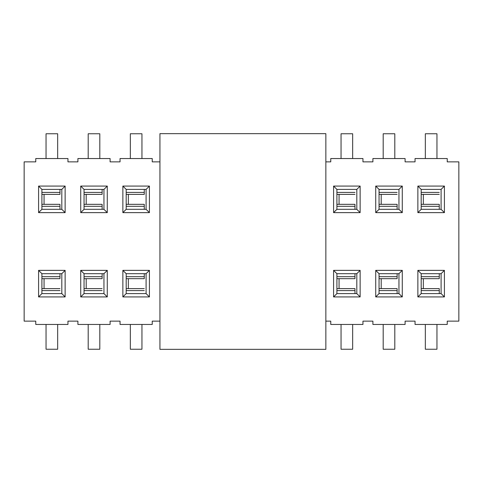 <?xml version="1.0" encoding="UTF-8"?>
<svg xmlns="http://www.w3.org/2000/svg" width="483" height="483" viewBox="0 0 483 483"><rect width="100%" height="100%" fill="white"/><g stroke="black" fill="none" stroke-linecap="round" stroke-linejoin="round"><path stroke-width="0.72" d="M159.933 349.348L159.933 133.652L325.85 133.652L325.85 349.348L159.933 349.348L325.85 349.348L325.85 133.652L159.933 133.652L159.933 349.348M330.764 321.141L325.85 321.141L330.764 321.141L330.764 324.455L362.95 324.455L362.95 321.141L372.906 321.141L372.906 324.455L405.092 324.455L405.092 321.141L415.048 321.141L415.048 324.455L447.234 324.455L447.234 321.141L458.85 321.141L458.85 161.896L458.85 321.141L447.234 321.141L447.234 324.455L415.048 324.455L415.048 321.141L405.092 321.141L405.092 324.455L372.906 324.455L372.906 321.141L362.95 321.141L362.95 324.455L330.764 324.455L330.764 321.141M458.85 161.859L447.234 161.859L447.234 158.545L415.048 158.545L415.048 161.859L405.092 161.859L405.092 158.545L372.906 158.545L372.906 161.859L362.95 161.859L362.95 158.545L330.764 158.545L330.764 161.859L325.85 161.859L330.764 161.859L330.764 158.545L362.95 158.545L362.95 161.859L372.906 161.859L372.906 158.545L405.092 158.545L405.092 161.859L415.048 161.859L415.048 158.545L447.234 158.545L447.234 161.859L458.85 161.859M159.933 161.859L152.236 161.859L152.236 158.545L120.05 158.545L120.05 161.859L110.094 161.859L110.094 158.545L77.908 158.545L77.908 161.859L67.952 161.859L67.952 158.545L35.766 158.545L35.766 161.859L24.15 161.859L35.766 161.859L35.766 158.545L67.952 158.545L67.952 161.859L77.908 161.859L77.908 158.545L110.094 158.545L110.094 161.859L120.05 161.859L120.05 158.545L152.236 158.545L152.236 161.859L159.933 161.859M24.15 161.896L24.15 321.141L35.766 321.141L35.766 324.455L67.952 324.455L67.952 321.141L77.908 321.141L77.908 324.455L110.094 324.455L110.094 321.141L120.05 321.141L120.05 324.455L152.236 324.455L152.236 321.141L159.933 321.141L152.236 321.141L152.236 324.455L120.05 324.455L120.05 321.141L110.094 321.141L110.094 324.455L77.908 324.455L77.908 321.141L67.952 321.141L67.952 324.455L35.766 324.455L35.766 321.141L24.15 321.141L24.15 161.896M65.133 270.371L65.133 296.918L38.586 296.918L38.586 270.371L65.133 270.371L61.812 273.686L61.812 293.598L65.133 296.918L65.133 270.371L38.586 270.371L41.9 273.686L61.812 273.686L65.133 270.371M107.274 270.371L107.274 296.918L80.727 296.918L80.727 270.371L107.274 270.371L103.954 273.686L103.954 293.598L107.274 296.918L107.274 270.371L80.727 270.371L84.048 273.686L103.954 273.686L107.274 270.371M149.416 270.371L149.416 296.918L122.869 296.918L122.869 270.371L149.416 270.371L146.095 273.686L146.095 293.598L149.416 296.918L149.416 270.371L122.869 270.371L126.19 273.686L146.095 273.686L149.416 270.371M65.133 186.082L65.133 212.629L38.586 212.629L38.586 186.082L65.133 186.082L61.812 189.402L61.812 209.314L65.133 212.629L65.133 186.082L38.586 186.082L41.9 189.402L61.812 189.402L65.133 186.082M107.274 186.082L107.274 212.629L80.727 212.629L80.727 186.082L107.274 186.082L103.954 189.402L103.954 209.314L107.274 212.629L107.274 186.082L80.727 186.082L84.048 189.402L103.954 189.402L107.274 186.082M149.416 186.082L149.416 212.629L122.869 212.629L122.869 186.082L149.416 186.082L146.095 189.402L146.095 209.314L149.416 212.629L149.416 186.082L122.869 186.082L126.19 189.402L146.095 189.402L149.416 186.082M333.584 212.629L333.584 186.082L360.131 186.082L360.131 212.629L333.584 212.629L336.905 209.314L336.905 189.402L333.584 186.082L333.584 212.629L360.131 212.629L360.131 186.082L333.584 186.082L336.905 189.402L356.81 189.402L360.131 186.082L356.81 189.402L356.81 209.314L360.131 212.629L356.81 209.314L336.905 209.314L333.584 212.629M375.726 212.629L375.726 186.082L402.273 186.082L402.273 212.629L375.726 212.629L379.046 209.314L379.046 189.402L375.726 186.082L375.726 212.629L402.273 212.629L402.273 186.082L375.726 186.082L379.046 189.402L398.952 189.402L402.273 186.082L398.952 189.402L398.952 209.314L402.273 212.629L398.952 209.314L379.046 209.314L375.726 212.629M417.867 212.629L417.867 186.082L444.414 186.082L444.414 212.629L417.867 212.629L421.188 209.314L421.188 189.402L417.867 186.082L417.867 212.629L444.414 212.629L444.414 186.082L417.867 186.082L421.188 189.402L441.1 189.402L444.414 186.082L441.1 189.402L441.1 209.314L444.414 212.629L441.1 209.314L421.188 209.314L417.867 212.629M333.584 296.918L333.584 270.371L360.131 270.371L360.131 296.918L333.584 296.918L336.905 293.598L336.905 273.686L333.584 270.371L333.584 296.918L360.131 296.918L360.131 270.371L333.584 270.371L336.905 273.686L356.81 273.686L360.131 270.371L356.81 273.686L356.81 293.598L360.131 296.918L356.81 293.598L336.905 293.598L333.584 296.918M375.726 296.918L375.726 270.371L402.273 270.371L402.273 296.918L375.726 296.918L379.046 293.598L379.046 273.686L375.726 270.371L375.726 296.918L402.273 296.918L402.273 270.371L375.726 270.371L379.046 273.686L398.952 273.686L402.273 270.371L398.952 273.686L398.952 293.598L402.273 296.918L398.952 293.598L379.046 293.598L375.726 296.918M417.867 296.918L417.867 270.371L444.414 270.371L444.414 296.918L417.867 296.918L421.188 293.598L421.188 273.686L417.867 270.371L417.867 296.918L444.414 296.918L444.414 270.371L417.867 270.371L421.188 273.686L441.1 273.686L444.414 270.371L441.1 273.686L441.1 293.598L444.414 296.918L441.1 293.598L421.188 293.598L417.867 296.918M41.9 273.686L38.586 270.371L38.586 296.918L41.9 293.598L41.9 273.686L41.9 293.598L38.586 296.918L65.133 296.918L61.812 293.598L41.9 293.598L61.812 293.598L61.812 273.686L41.9 273.686M84.048 273.686L80.727 270.371L80.727 296.918L84.048 293.598L84.048 273.686L84.048 293.598L80.727 296.918L107.274 296.918L103.954 293.598L84.048 293.598L103.954 293.598L103.954 273.686L84.048 273.686M126.19 273.686L122.869 270.371L122.869 296.918L126.19 293.598L126.19 273.686L126.19 293.598L122.869 296.918L149.416 296.918L146.095 293.598L126.19 293.598L146.095 293.598L146.095 273.686L126.19 273.686M41.9 189.402L38.586 186.082L38.586 212.629L41.9 209.314L41.9 189.402L41.9 209.314L38.586 212.629L65.133 212.629L61.812 209.314L41.9 209.314L61.812 209.314L61.812 189.402L41.9 189.402M84.048 189.402L80.727 186.082L80.727 212.629L84.048 209.314L84.048 189.402L84.048 209.314L80.727 212.629L107.274 212.629L103.954 209.314L84.048 209.314L103.954 209.314L103.954 189.402L84.048 189.402M126.19 189.402L122.869 186.082L122.869 212.629L126.19 209.314L126.19 189.402L126.19 209.314L122.869 212.629L149.416 212.629L146.095 209.314L126.19 209.314L146.095 209.314L146.095 189.402L126.19 189.402M46.048 133.755L46.048 158.545L46.048 133.755L57.664 133.755L46.048 133.755M57.664 158.545L57.664 133.755L57.664 158.545M99.806 324.455L99.806 349.245L99.806 324.455M88.196 349.245L88.196 324.455L88.196 349.245L99.806 349.245L88.196 349.245M130.338 133.755L130.338 158.545L130.338 133.755L141.948 133.755L130.338 133.755M141.948 158.545L141.948 133.755L141.948 158.545M341.052 133.755L341.052 158.545L341.052 133.755L352.662 133.755L341.052 133.755M352.662 158.545L352.662 133.755L352.662 158.545M341.052 349.245L341.052 324.455L341.052 349.245L352.662 349.245L352.662 324.455L352.662 349.245L341.052 349.245M436.952 324.455L436.952 349.245L436.952 324.455M425.336 349.245L425.336 324.455L425.336 349.245L436.952 349.245L425.336 349.245M425.336 133.755L425.336 158.545L425.336 133.755L436.952 133.755L425.336 133.755M436.952 158.545L436.952 133.755L436.952 158.545M383.194 133.755L383.194 158.545L383.194 133.755L394.804 133.755L383.194 133.755M394.804 158.545L394.804 133.755L394.804 158.545M394.804 324.455L394.804 349.245L394.804 324.455M383.194 349.245L383.194 324.455L383.194 349.245L394.804 349.245L383.194 349.245M141.948 324.455L141.948 349.245L141.948 324.455M130.338 349.245L130.338 324.455L130.338 349.245L141.948 349.245L130.338 349.245M88.196 133.755L88.196 158.545L88.196 133.755L99.806 133.755L88.196 133.755M99.806 158.545L99.806 133.755L99.806 158.545M46.048 349.245L57.664 349.245L57.664 324.455L57.664 349.245L46.048 349.245L46.048 324.455L46.048 349.245M356.81 189.402L336.905 189.402L336.905 209.314L356.81 209.314L356.81 189.402M379.046 209.314L398.952 209.314L398.952 189.402L379.046 189.402L379.046 209.314M441.1 189.402L421.188 189.402L421.188 209.314L441.1 209.314L441.1 189.402M356.81 293.598L356.81 273.686L336.905 273.686L336.905 293.598L356.81 293.598M379.046 273.686L379.046 293.598L398.952 293.598L398.952 273.686L379.046 273.686M421.188 273.686L421.188 293.598L441.1 293.598L441.1 273.686L421.188 273.686M44.062 288.623L44.062 278.667L44.062 288.623M86.203 288.623L86.203 278.667L86.203 288.623M128.345 288.623L128.345 278.667L128.345 288.623M44.062 204.333L44.062 194.377L44.062 204.333M86.203 204.333L86.203 194.377L86.203 204.333M128.345 204.333L128.345 194.377L128.345 204.333M339.06 204.333L339.06 194.377L339.06 204.333M381.202 204.333L381.202 194.377L381.202 204.333M423.343 204.333L423.343 194.377L423.343 204.333M339.06 288.623L339.06 278.667L339.06 288.623M381.202 288.623L381.202 278.667L381.202 288.623M423.343 288.623L423.343 278.667L423.343 288.623M59.989 273.686L59.989 278.208L59.989 273.686M102.13 273.686L102.13 278.208L102.13 273.686M144.272 273.686L144.272 278.208L144.272 273.686M59.989 193.906L59.989 192.403L41.9 192.403L59.989 192.403L59.989 189.402L59.989 193.918M59.989 204.792L59.989 209.314L59.989 206.307L41.9 206.307L59.989 206.307L59.989 204.792M102.13 193.906L102.13 192.403L84.048 192.403L102.13 192.403L102.13 189.402L102.13 193.918M102.13 204.792L102.13 209.314L102.13 206.307L84.048 206.307L102.13 206.307L102.13 204.792M144.272 204.792L144.272 209.314L144.272 206.307L126.19 206.307L144.272 206.307L144.272 204.792M144.272 193.906L144.272 192.403L126.19 192.403L144.272 192.403L144.272 189.402L144.272 193.918M354.987 204.792L354.987 209.314L354.987 206.307L336.905 206.307L354.987 206.307L354.987 204.792M397.129 204.792L397.129 209.314L397.129 206.307L379.046 206.307L397.129 206.307L397.129 204.792M439.27 204.792L439.27 209.314L439.27 206.307L421.188 206.307L439.27 206.307L439.27 204.792M354.987 273.686L354.987 278.208L354.987 273.686M354.987 289.082L354.987 293.598L354.987 290.597L336.905 290.597L354.987 290.597L354.987 289.094M397.129 273.686L397.129 278.208L397.129 273.686M397.129 289.082L397.129 293.598L397.129 290.597L379.046 290.597L397.129 290.597L397.129 289.094M439.27 273.686L439.27 278.208L439.27 273.686M439.27 289.082L439.27 293.598L439.27 290.597L421.188 290.597L439.27 290.597L439.27 289.094M41.9 276.693L59.989 276.693L41.9 276.693M41.9 290.597L59.989 290.597L41.9 290.597M84.048 276.693L102.13 276.693L84.048 276.693M84.048 290.597L102.13 290.597L84.048 290.597M126.19 276.693L144.272 276.693L126.19 276.693M126.19 290.597L144.272 290.597L126.19 290.597M354.987 192.403L336.905 192.403L354.987 192.403M397.129 192.403L379.046 192.403L397.129 192.403M439.27 192.403L421.188 192.403L439.27 192.403M336.905 276.693L354.987 276.693L336.905 276.693M379.046 276.693L397.129 276.693L379.046 276.693M421.188 276.693L439.27 276.693L421.188 276.693M59.989 278.667L41.9 278.667M41.9 288.623L59.989 288.623M102.13 278.667L84.048 278.667M84.048 288.623L102.13 288.623M144.272 278.667L126.19 278.667M126.19 288.623L144.272 288.623M59.989 194.377L41.9 194.377M41.9 204.333L59.989 204.333M102.13 194.377L84.048 194.377M84.048 204.333L102.13 204.333M126.19 204.333L144.272 204.333M144.272 194.377L126.19 194.377M336.905 204.333L354.987 204.333M354.987 194.377L336.905 194.377M379.046 204.333L397.129 204.333M397.129 194.377L379.046 194.377M421.188 204.333L439.27 204.333M439.27 194.377L421.188 194.377M354.987 278.667L336.905 278.667M336.905 288.623L354.987 288.623M397.129 278.667L379.046 278.667M379.046 288.623L397.129 288.623M439.27 278.667L421.188 278.667M421.188 288.623L439.27 288.623"/></g></svg>
